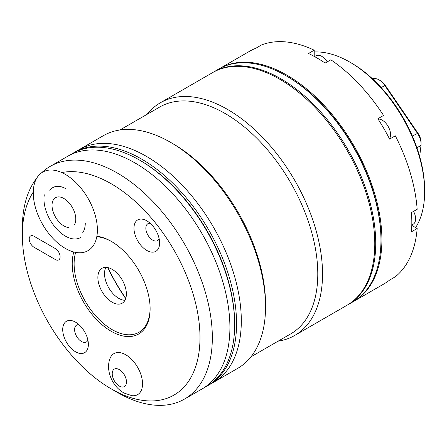 <?xml version="1.0" encoding="UTF-8"?>
<svg xmlns="http://www.w3.org/2000/svg" width="447" height="447" viewBox="0 0 447 447"><rect width="100%" height="100%" fill="white"/><g stroke="black" fill="none" stroke-linecap="round" stroke-linejoin="round"><path stroke-width="0.67" d="M314.219 56.4L314.219 50.198L308.519 53.489A134.34 77.56 60 0 1 325.142 63.088L330.841 59.797A134.34 77.56 -120 0 1 383.565 115.455L377.866 118.746A134.34 77.56 60 0 1 389.622 139.106L395.321 135.815A134.34 77.56 -120 0 1 417.163 209.302L411.463 212.593A134.34 77.56 60 0 1 411.827 222.405A134.34 77.56 60 0 1 411.463 231.792L417.163 228.501L411.788 225.4M353.605 301.451A134.34 77.56 -120 0 0 354.08 301.177A134.34 77.56 -120 0 0 381.9 239.681A134.34 77.56 -120 0 0 323.259 104.481A134.34 77.56 -120 0 0 219.74 68.492A134.34 77.56 -120 0 0 219.265 68.765M417.163 228.501A134.34 77.56 -120 0 1 395.321 276.771L389.622 280.062A134.34 77.56 60 0 1 384.001 283.901L354.08 301.177M314.219 50.198A134.34 77.56 -120 0 0 261.495 44.979L255.796 48.27A134.34 77.56 60 0 0 249.661 51.215L219.74 68.492M285.968 75.699L286.907 76.241A132.999 76.789 60 0 1 286.913 76.241A132.999 76.789 60 0 1 380.95 239.128L380.95 240.223A134.34 77.56 60 0 1 353.13 301.725L347.906 304.742A134.34 77.56 60 0 1 347.425 305.016M213.09 72.336A134.34 77.56 60 0 1 213.565 72.056L218.79 69.039A134.34 77.56 60 0 1 285.957 75.694A134.34 77.56 60 0 1 285.963 75.694A134.34 77.56 60 0 1 380.95 240.223M213.565 72.056A134.34 77.56 60 0 1 280.733 78.711A134.34 77.56 60 0 1 368.496 197.093A134.34 77.56 60 0 1 347.906 304.742M349.845 62.122L351.269 62.943A103.777 59.915 60 0 1 419.062 154.394A103.777 59.915 60 0 1 424.65 190.048L424.65 191.69A105.794 61.083 -120 0 0 418.956 155.344A105.794 61.083 -120 0 0 349.845 62.122A105.794 61.083 -120 0 0 314.219 51.975M378.961 79.829L380.386 80.65A11.421 6.593 60 0 1 385.303 85.416L417.934 133.172A11.421 6.593 60 0 1 420.476 138.469A11.421 6.593 60 0 1 421.091 142.392L421.091 144.04A13.432 7.755 -120 0 0 420.37 139.425A13.432 7.755 -120 0 0 417.375 133.189L384.744 85.433A13.432 7.755 -120 0 0 378.961 79.829A13.432 7.755 -120 0 0 375.324 78.566L371.843 78.219M419.666 156.467L421.013 145.42A13.432 7.755 -120 0 0 421.091 144.04M415.626 227.612A105.794 61.083 -120 0 0 424.65 191.69M413.57 211.381A11.756 6.789 60 0 1 413.654 211.543A11.756 6.789 60 0 1 413.173 224.232L411.799 225.025M378.084 119.075A11.756 6.789 60 0 1 382.962 120.634A11.756 6.789 60 0 1 390.533 135.391A11.756 6.789 60 0 1 389.443 138.754M314.548 56.585L315.923 55.791A11.756 6.789 60 0 1 316.448 55.534A11.756 6.789 60 0 1 327.249 61.87M207.782 385.627A134.34 77.56 -120 0 0 208.738 385.091L237.709 368.362A134.34 77.56 -120 0 0 265.535 306.865L265.535 304.122A130.982 75.621 -120 0 0 172.916 143.699L170.542 142.33A134.34 77.56 -120 0 0 103.369 135.676L79.147 149.661A134.34 77.56 60 0 1 181.577 184.505A134.34 77.56 60 0 1 241.279 318.102A134.34 77.56 60 0 1 213.487 382.347A134.34 77.56 -120 0 0 241.313 320.851A134.34 77.56 -120 0 0 182.672 185.65A134.34 77.56 -120 0 0 79.147 149.661L74.398 152.405A134.34 77.56 -120 0 0 73.453 152.963M265.535 306.865A134.34 77.56 -120 0 0 170.542 142.33M119.975 129.965L159.668 107.051A130.982 75.621 60 0 1 260.607 142.14A130.982 75.621 60 0 1 317.783 273.955A130.982 75.621 60 0 1 290.656 333.92L250.957 356.835M147.119 114.292A134.34 77.56 60 0 1 160.367 102.771A134.34 77.56 60 0 1 263.892 138.76A134.34 77.56 60 0 1 322.533 273.955A134.34 77.56 60 0 1 294.707 335.457A134.34 77.56 60 0 1 278.101 341.167M107.811 267.58A121.243 70 -120 0 0 125.702 298.562M160.367 102.771L212.616 72.604A134.34 77.56 60 0 1 316.135 108.599A134.34 77.56 60 0 1 374.776 243.794A134.34 77.56 60 0 1 346.956 305.29L294.707 335.457M125.775 298.328A120.908 69.805 60 0 1 108.051 267.63M184.516 399.076L206.838 386.186A134.34 77.56 -120 0 0 234.664 324.69L234.664 323.589A132.999 76.789 -120 0 0 234.63 320.873A132.999 76.789 -120 0 0 140.621 160.702L139.671 160.155A134.34 77.56 -120 0 0 72.498 153.5L67.748 156.243A134.34 77.56 60 0 1 170.178 191.087A134.34 77.56 60 0 1 229.881 324.684A134.34 77.56 60 0 1 202.089 388.929A134.34 77.56 60 0 0 217.186 374.927A134.34 77.56 60 0 0 192.746 218.952A134.34 77.56 60 0 0 67.748 156.243L50.176 166.39A134.34 77.56 60 0 1 175.174 229.099A134.34 77.56 60 0 1 199.613 385.074A134.34 77.56 60 0 1 184.516 399.076A134.34 77.56 60 0 1 117.343 392.421L111.169 388.856A125.607 72.52 60 0 1 22.35 235.016A125.607 72.52 60 0 1 33.285 192.031M234.664 324.69A134.34 77.56 -120 0 0 234.63 321.941A134.34 77.56 -120 0 0 139.671 160.155M208.738 385.091A134.34 77.56 -120 0 0 236.53 320.845A134.34 77.56 -120 0 0 176.828 187.248A134.34 77.56 -120 0 0 74.398 152.405M85.282 222.924A28.211 16.288 60 0 1 82.611 232.898M65.815 188.656A26.87 15.511 -120 0 0 52.852 187.589A26.87 15.511 -120 0 0 49.829 190.388M96.882 236.212A55.082 31.798 60 0 1 111.169 241.324A55.082 31.798 60 0 1 150.119 308.782A55.082 31.798 60 0 1 144.901 328.254A55.082 31.798 60 0 1 95.814 318.761A55.082 31.798 60 0 1 73.816 252.002M75.638 252.41A53.735 31.027 -120 0 0 97.2 317.482A53.735 31.027 -120 0 0 145.024 326.684A53.735 31.027 -120 0 0 150.114 308.229M111.649 241.603A53.735 31.027 -120 0 0 96.787 236.748M29.871 236.619A6.716 3.878 -120 0 0 33.989 247.219L55.361 259.562A6.716 3.878 -120 0 0 58.719 259.891A6.716 3.878 -120 0 0 59.747 254.511A6.716 3.878 -120 0 0 55.361 248.593L33.989 236.251A6.716 3.878 -120 0 0 30.631 235.921A6.716 3.878 -120 0 0 29.871 236.619M86.651 350.794A18.137 10.471 -120 0 0 88.372 344.38A18.137 10.471 -120 0 0 75.549 322.17A18.137 10.471 -120 0 0 64.441 323.159A18.137 10.471 -120 0 0 69.134 346.101A18.137 10.471 -120 0 0 86.651 350.794M78.985 324.695A9.739 5.621 -120 0 0 76.616 325.114A9.739 5.621 -120 0 0 75.521 326.131A9.739 5.621 -120 0 0 77.292 337.435A9.739 5.621 -120 0 0 86.355 341.983A9.739 5.621 -120 0 0 87.45 340.966A9.739 5.621 -120 0 0 87.903 340.139M157.897 249.432A18.137 10.471 -120 0 0 159.618 243.023A18.137 10.471 -120 0 0 146.795 220.807A18.137 10.471 -120 0 0 135.687 221.801A18.137 10.471 -120 0 0 140.38 244.738A18.137 10.471 -120 0 0 157.897 249.432M150.231 223.338A9.739 5.621 -120 0 0 147.862 223.757A9.739 5.621 -120 0 0 146.767 224.768A9.739 5.621 -120 0 0 148.538 236.077A9.739 5.621 -120 0 0 157.601 240.626A9.739 5.621 -120 0 0 158.696 239.609A9.739 5.621 -120 0 0 159.149 238.782M61.747 172.548A125.607 72.52 60 0 1 171.849 246.442A125.607 72.52 60 0 1 188.092 381.984A125.607 72.52 60 0 1 111.169 388.856M22.35 235.016L22.35 227.886A134.34 77.56 60 0 1 35.078 180.392A134.34 77.56 60 0 1 36.749 178.135M99.782 270.396A20.149 11.633 60 0 1 102.045 268.295A20.149 11.633 60 0 1 120.796 277.704A20.149 11.633 60 0 1 124.462 301.099A20.149 11.633 60 0 1 122.193 303.2A20.149 11.633 60 0 1 103.447 293.796A20.149 11.633 60 0 1 99.782 270.396M105.933 267.356A20.149 11.633 -120 0 0 108.694 287.728A20.149 11.633 -120 0 0 124.953 300.3M41.549 172.849A134.34 77.56 60 0 1 50.176 166.39M60.11 256.818A6.716 3.878 60 0 1 58.719 259.891A6.716 3.878 60 0 1 55.361 259.562L33.989 247.219A6.716 3.878 60 0 1 29.597 241.302A6.716 3.878 60 0 1 30.631 235.921A6.716 3.878 60 0 1 33.989 236.251L55.361 248.593A6.716 3.878 60 0 1 60.11 256.818M110.135 358.203A23.685 13.673 60 0 1 125.316 354.532A23.685 13.673 60 0 1 142.213 379.844A23.685 13.673 60 0 1 131.753 395.645L124.205 393.092C112.42 386.851 105.179 370.267 110.135 358.203M112.231 373.96A10.074 5.817 -120 0 0 119.556 386.18A10.074 5.817 -120 0 0 124.395 386.571A10.074 5.817 -120 0 0 126.479 381.727A10.074 5.817 -120 0 0 119.153 369.507A10.074 5.817 -120 0 0 114.315 369.116A10.074 5.817 -120 0 0 112.231 373.96M68.503 227.523A16.79 9.694 60 0 1 54.998 216.147A16.79 9.694 60 0 1 53.629 199.435A16.79 9.694 60 0 1 55.512 197.686A16.79 9.694 60 0 1 71.14 205.525A16.79 9.694 60 0 1 74.191 225.02M80.415 237.603A30.228 17.45 60 0 1 55.367 227.484A30.228 17.45 60 0 1 44.314 194.791M37.57 176.867A45.343 26.177 60 0 1 81.365 188.6A45.343 26.177 60 0 1 93.099 245.945A45.343 26.177 60 0 1 49.304 234.211A45.343 26.177 60 0 1 37.57 176.867M373.407 79.672L375.324 78.566M412.385 136.072L417.934 133.172M385.303 85.416L381.135 87.517M421.013 145.42L416.939 147.773M286.913 76.241L285.963 75.694"/></g></svg>
